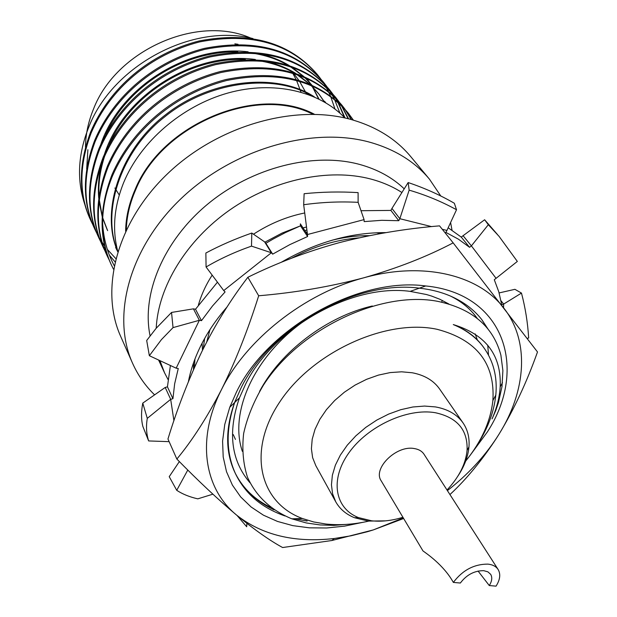 <?xml version="1.0" encoding="UTF-8"?>
<svg xmlns="http://www.w3.org/2000/svg" width="617" height="617" viewBox="0 0 617 617"><rect width="100%" height="100%" fill="white"/><g stroke="black" fill="none" stroke-linecap="round" stroke-linejoin="round"><path stroke-width="0.93" d="M188.416 381.607C190.653 370.038 194.633 358.392 200.34 346.661C207.104 332.872 216.012 319.629 227.079 306.934M281.005 262.426C315.865 242.296 350.849 232.362 385.964 232.624M171.541 312.441L156.07 328.398L146.692 340.484L149.353 355.716L161.423 339.62L173.038 327.612L171.541 312.441L193.422 308.839L195.52 309.24L201.481 320.678L212.503 305.986L225.089 291.934L223.74 290.576L271.364 252.754L272.668 254.158L289.851 244.61L307.605 236.519L307.474 234.529L364.076 219.613L364.153 221.603L381.769 220.308L398.775 220.709L399.847 218.711L431.584 226.616M442.266 229.277L446.932 230.434L445.852 232.385L458.423 239.188L469.56 247.301L471.388 245.875L496.068 278.329L494.286 279.717L498.814 291.872L501.675 304.644L503.665 304.073L503.526 307.713M173.917 420.678L170.678 399.33L172.93 398.69L174.657 383.782L178.267 368.526L176.161 368.179L199.36 320.285L201.481 320.678M499.122 292.928L514.902 289.319L521.473 293.083C525.329 307.667 527.728 322.637 528.669 337.977L527.18 338.448M521.473 293.083L503.665 304.073L500.981 300.734M497.425 234.46L484.63 219.76L488.325 224.727L499.068 236.357L517.339 261.431L496.068 278.329M488.325 224.727L471.388 245.875L463.082 235.702L461.269 237.121L448.173 227.766M469.56 247.301L461.269 237.121M409.148 190.144C425.853 195.041 441.641 201.574 456.518 209.734L454.343 203.255C439.975 194.957 424.581 188.054 408.161 182.555L409.148 190.144L399.847 218.711L391.949 208.43L390.893 210.412L361.007 210.713M446.932 230.434L456.518 209.734M398.775 220.709L390.893 210.412M303.68 204.736C321.665 202.199 339.813 201.397 358.122 202.337L358.099 192.62C340.036 191.525 322.051 191.887 304.127 193.715L303.68 204.736L307.474 234.529L300.356 223.863L300.494 225.845L285.393 232.601L273.107 239.064L265.904 243.283L272.668 254.158M364.076 219.613L358.122 202.337M307.605 236.519L300.494 225.845M251.505 246.121L251.798 233.049C235.254 238.841 219.945 245.497 205.87 253.024L206.07 266.991C219.899 258.855 235.038 251.898 251.505 246.121L271.364 252.754L264.608 241.879L265.904 243.283M206.07 266.991L223.74 290.576M217.446 282.17L195.52 309.24M173.038 327.612L199.36 320.285L193.422 308.839M149.353 355.716L176.161 368.179M170.4 365.495L167.438 386.828L172.93 398.69M147.286 418.365L142.774 403.109C141.123 411.794 141.146 419.56 142.851 426.424L148.643 440.939C146.383 433.975 145.928 426.455 147.286 418.365L170.678 399.33L165.209 387.461L167.438 386.828M148.643 440.939L169.127 441.656M212.888 494.178L197.795 498.844C189.55 496.97 182.532 494.124 176.732 490.314L169.22 476.671L179.354 461.585M187.784 470.031L176.732 490.314M246.854 523.37L246.7 526.764L237.051 515.48M484.63 219.76L463.082 235.702M408.161 182.555L391.949 208.43M264.608 241.879L251.798 233.049M165.209 387.461L142.774 403.109M448.837 303.98L439.867 299.268L431.676 296.091L426.447 294.525L410.151 291.378C352.361 283.388 273.292 327.612 245.612 384.113L239.458 397.834C227.565 432.155 231.043 460.444 249.9 482.695M487.939 328.977L482.008 319.922C474.211 309.834 463.799 301.929 450.757 296.191C461.925 301.767 470.74 309.163 477.203 318.372M487.754 345.142L488.502 355.076M362.503 522.398L344.448 526.154L326.632 527.99L309.333 527.828L292.851 525.645L277.465 521.419L263.451 515.187L251.104 506.981L240.669 496.916L232.401 485.101L226.516 471.72L223.2 456.973L222.583 441.124L224.758 424.457L229.748 407.305L236.488 391.988C267.238 327.92 358.94 276.825 425.707 285.956C504.428 293.561 528.36 369.035 487.353 431.962L469.583 456.086M403.649 518.504L373.239 529.941L331.884 540.507L282.617 547.534C269.907 540.631 254.62 529.864 236.766 515.241C218.526 499.932 198.551 481.198 176.855 459.056C192.219 440.538 207.096 417.393 221.495 389.597C235.439 361.493 247.841 330.218 258.685 295.774C295.173 292.689 330.218 286.689 363.837 277.789C397.101 268.326 426.879 256.687 453.163 242.867L537.5 351.968C526.779 382.108 514.015 409.403 499.222 433.851L496.623 437.985C481.985 460.313 466.591 479.008 450.456 494.086M258.685 295.774L247.857 277.272C230.712 299.623 215.433 324.28 202.029 351.235C188.709 379 177.349 408.253 167.955 439.003L176.855 459.056M247.857 277.272C276.84 262.965 307.382 251.412 339.473 242.612C371.951 234.252 405.3 228.668 439.528 225.861L453.163 242.867M403.302 517.925L373.239 529.941L367.678 531.646L350.95 535.811L334.291 538.51C294.849 542.975 262.341 535.217 236.766 515.241C204.281 488.965 195.967 439.597 221.495 389.597C246.036 339.659 304.15 293.623 363.837 277.789C423.632 261.084 479.178 275.12 504.128 308.5C529.895 341.594 526.085 390.816 499.222 433.851L496.577 438.008C483.643 457.613 467.246 475.152 447.402 490.615M481.723 319.56L487.33 328.229M475.19 333.897L477.411 340.183M401.922 192.512C392.736 186.604 382.378 182.115 370.832 179.046C328.838 167.924 273.555 179.47 229.902 209.888C186.288 240.383 158.16 286.928 156.217 328.229M159.95 360.637L164.562 372.822L168.032 379.501M404.228 188.841C392.343 177.48 377.457 169.343 359.572 164.415C313.706 151.929 252.16 167.338 207.844 203.996C163.497 240.653 141.424 293.877 150.047 335.687M440.831 196.067L429.509 179.239L410.791 156.679C396.507 139.488 377.18 127.264 352.816 119.999C296.337 103.378 218.742 124.865 167.809 173.508C116.736 222.089 99.507 289.504 120.662 336.358L132.524 363.166C137.915 375.221 145.273 385.787 154.597 394.865M441.641 302.137L442.35 300.433M452.022 230.195L450.595 222.521M429.509 179.239C415.133 161.947 395.566 149.7 370.809 142.504C313.421 126.053 234.013 148.373 181.683 198.049C129.2 247.672 111.23 316.043 132.524 363.166M202.499 350.271L202.06 343.26M303.063 227.912L306.51 226.987M299.816 226.123L282.046 233.087L264.886 242.18M447.001 489.998C458.979 477.273 465.665 464.084 467.069 450.433C467.941 430.049 457.336 417.47 435.255 412.704C407.282 407.837 367.655 426.162 348.782 452.994C329.64 479.756 334.931 508.493 358.57 517.624L371.65 520.81C381.507 521.851 391.934 520.679 402.924 517.293M385.725 520.841L368.38 521.087L354.559 517.74C346.098 514.339 339.82 509.025 335.741 501.798L332.594 493.793L331.445 484.846L332.37 475.213L335.37 465.179L340.376 455.068L347.263 445.181L355.824 435.857L365.796 427.38L376.848 420.046L388.641 414.084L400.78 409.688L412.881 406.989L424.55 406.063L435.425 406.911C447.896 409.148 457.112 414.493 463.066 422.946C467.717 429.818 469.684 437.8 468.959 446.893C468.064 456.619 464.354 466.383 457.845 476.17M478.059 571.049L489.281 585.556C492.011 581.191 492.474 577.45 490.677 574.342L487.893 571.836L483.705 570.663C474.35 570.671 466.568 574.797 460.359 583.026L453.356 582.417C443.523 564.732 425.915 553.117 422.977 550.927L381.175 480.805C372.483 468.55 396.384 445.004 414.177 448.536C418.688 449.245 421.974 451.158 424.033 454.266L498.12 569.491C496.083 566.421 492.682 564.632 487.916 564.115C474.064 564.1 462.542 570.201 453.356 582.417M463.066 422.946L439.597 389.003C433.643 380.542 424.542 375.136 412.287 372.776L401.628 371.804L390.206 372.583L378.398 375.113L366.567 379.324L355.099 385.085L344.363 392.219L334.707 400.495L326.439 409.642L319.814 419.352L315.025 429.324L312.202 439.235L311.408 448.775L312.634 457.675L315.811 465.665L335.741 501.798M489.281 585.556L496.053 586.15C500.125 579.672 500.811 574.118 498.12 569.491M465.681 461.076C481.507 441.51 490.577 421.342 492.875 400.572C495.258 363.475 476.679 339.712 437.129 329.308C386.705 318.38 313.32 351.567 280.195 401.305C246.538 450.904 259.456 502.732 302.43 518.511L313.729 521.967L325.869 524.018C339.52 525.445 353.803 524.481 368.719 521.126M476.062 446.677C487.376 429.663 493.955 412.472 495.806 395.088C497.549 376.771 493.384 360.714 483.296 346.931C476.054 337.306 466.051 329.856 453.287 324.573C485.988 334.576 501.613 355.353 500.179 386.913C499.515 397.363 496.808 408.022 492.073 418.881L495.79 410.413L498.482 402.438L501.991 386.558L502.886 370.555L500.888 355.107C493.322 326.686 472.337 308.778 437.923 301.389C381.607 290.283 299.924 328.167 263.436 385.139C253.826 401.235 247.232 417.331 243.653 433.419C241.879 449.107 243.152 463.691 247.456 477.188C256.209 496.377 271.002 510.259 291.833 518.82L306.24 522.938L320.076 524.936L333.874 525.375L350.464 524.072M193.499 369.629L193.553 362.811M304.891 230.65L306.888 229.948M194.44 367.501L194.933 359.055M306.071 232.432L307.158 232.046M332.201 240.167C345.011 237.036 357.39 235.54 369.336 235.679M291.486 258.253C313.536 246.53 336.08 239.72 359.117 237.83M274.11 509.881C256.502 501.598 243.622 489.52 235.478 473.648M307.127 521.026L294.648 518.743M284.954 515.951C262.086 507.968 245.774 494.24 236.002 474.766C225.753 453.348 225.544 428.591 235.378 400.487M250.818 38.1C197.131 14.268 115.757 50.424 93.437 109.224C88.246 121.881 85.593 134.529 85.485 147.185M86.758 168.549L87.884 149.707L86.681 169.073M252.978 38.57C192.597 23.122 113.227 65.225 89.18 126.107C77.781 154.196 76.485 180.766 85.277 205.823M314.439 114.268C258.161 83.989 161.538 123.655 135.03 189.758C128.961 203.672 125.829 217.485 125.629 231.198M311.516 95.697C274.064 73.084 207.968 81.228 164.461 117.068C120.469 151.319 100.964 212.31 117.785 251.42C112.07 229.655 114.014 206.757 123.608 182.725C140.491 141.548 182.177 105.823 227.912 93.028C273.786 80.218 319.405 91.247 344.934 117.978M113.466 269.166L111.446 265.071C105.515 252.26 102.569 238.27 102.607 223.107C103.502 238.617 107.35 252.769 114.153 265.557M126.315 229.755C126.701 216.544 129.809 203.263 135.64 189.897C161.831 124.727 256.672 85.161 312.842 114.238M353.41 120.168L348.582 113.536C320.478 80.858 279.763 69.868 226.439 80.549C175.267 94.062 132.748 129.57 112.626 175.59C105.939 191.841 102.599 207.674 102.607 223.107M348.582 113.536L347.795 112.556C319.706 79.886 279.023 68.888 225.745 79.547C174.626 93.044 132.161 128.506 112.07 174.495C99.09 208.106 98.782 238.093 111.145 264.431L111.446 265.071M344.949 109.17L342.273 105.654C314.254 73.068 273.801 62.032 220.894 72.536C170.145 85.856 128.043 121.055 108.16 166.791C95.326 200.224 95.072 230.079 107.404 256.348L109.371 260.343M342.273 105.654L341.494 104.689C313.49 72.12 273.069 61.075 220.215 71.557C169.513 84.845 127.464 120.014 107.613 165.711C94.802 199.121 94.555 228.953 106.88 255.222L107.404 256.348M338.702 101.358L336.064 97.902C308.138 65.417 267.94 54.335 215.456 64.669C165.109 77.796 123.415 112.695 103.779 158.145C91.1 191.378 90.907 221.087 103.193 247.278L105.129 251.204M336.064 97.902L335.309 96.954C307.389 64.477 267.215 53.394 214.785 63.705C164.492 76.809 122.852 111.669 103.24 157.088C90.583 190.291 90.398 219.984 102.684 246.16L103.193 247.27M102.939 246.715L104.898 250.633M332.555 93.684L329.972 90.283C302.129 57.898 262.179 46.784 210.112 56.934C160.173 69.883 118.873 104.489 99.468 149.653C86.951 182.686 86.82 212.248 99.059 238.355L100.957 242.219M329.972 90.283L329.223 89.349C301.397 56.972 261.477 45.859 209.456 55.993C159.564 68.911 118.317 103.486 98.944 148.612C86.449 181.614 86.318 211.168 98.558 237.26L99.059 238.355M98.813 237.807L100.733 241.656M101.018 242.196L103.178 246.013M103.502 246.553L105.916 250.332M109.363 255.122L114.97 261.785M326.524 86.133L323.971 82.794C296.229 50.509 256.525 39.357 204.859 49.345C155.322 62.109 114.415 96.429 95.242 141.316C82.879 174.141 82.794 203.564 94.995 229.586L96.861 233.38M97.139 233.912L99.237 237.684M99.545 238.208L101.882 241.941M102.229 242.466L104.828 246.16M107.35 249.415L115.765 258.546M323.971 82.794L323.239 81.876C295.504 49.599 255.831 38.447 204.219 48.419C154.728 61.152 113.867 95.442 94.717 140.29C82.377 173.092 82.308 202.499 94.501 228.506L94.995 229.586M320.585 78.714L318.079 75.436C290.422 43.244 250.965 32.061 199.7 41.887C150.556 54.473 110.034 88.509 91.085 133.118C78.868 165.749 78.845 195.026 91 220.963L92.835 224.696M318.079 75.436L317.354 74.534C289.712 42.349 250.286 31.166 199.067 40.977C149.97 53.54 109.494 87.537 90.576 132.115C78.382 164.716 78.359 193.985 90.514 219.907L91 220.963M90.761 220.431L92.612 224.156M353.225 120.114L348.189 113.05M351.443 119.613L345.312 109.679M351.135 119.528L344.895 109.224M344.533 108.708L341.88 105.168M348.582 118.85L341.88 106.062M341.54 105.53L339.057 101.859M348.181 118.749L341.448 105.63M341.108 105.098L338.648 101.412M338.293 100.903L335.687 97.432M345.065 118.009L338.293 102.669M337.985 102.114L335.694 98.296M335.355 97.779L332.91 94.177M344.463 117.492L337.838 102.268M337.53 101.705L335.27 97.872M334.938 97.347L332.509 93.73M332.162 93.236L329.594 89.82M339.928 113.15L334.561 99.499M334.275 98.921L332.177 94.956M331.869 94.409L329.609 90.668M329.277 90.151L326.871 86.619M334.977 109.039L330.689 96.53M330.427 95.936L328.522 91.825M328.236 91.254L326.162 87.375M325.861 86.835L323.624 83.164M323.3 82.663L320.933 79.192M234.83 43.838L238.054 44.285M293.661 73.477L298.844 80.295M299.5 81.243L306.541 93.838M300.949 92.072L296.53 80.387M296.106 79.5L292.705 73.184M292.157 72.282L291.656 71.479M318.981 99.052L312.079 85.894M311.485 84.992L307.628 79.655M312.765 86.203L313.405 87.012L312.75 86.195M311.932 85.192L304.69 77.511M303.379 76.323L290.298 66.613M287.576 65.016C276.231 58.654 263.621 54.574 249.738 52.784M237.784 51.897C183.889 50.717 127.989 85.601 105.731 134.46M324.542 102.036L319.274 94.494L311.022 85.431M309.726 84.236L296.785 74.487M294.101 72.883C282.948 66.52 270.57 62.379 256.973 60.466M245.365 59.44C189.913 57.319 131.282 93.807 109.116 144.663M104.713 155.939C100.155 169.906 98.25 183.372 99.021 196.329M99.252 199.569L102.237 216.127M102.738 217.886L107.636 230.635M325.745 102.746L324.557 101.227L325.707 102.723M116.073 248.396L117.708 251.659M318.596 98.859L311.901 85.817M311.338 84.93L306.973 78.822M311.978 85.215L305.099 77.688M303.873 76.531L291.818 67.137M289.365 65.603C279.586 59.741 268.904 55.638 257.343 53.293M248.127 51.82C188.586 44.478 120.485 86.372 100.91 144.07M324.311 101.905L318.596 93.63L311.408 85.601M310.197 84.429L298.266 75.004M295.844 73.462C286.219 67.6 275.73 63.451 264.369 61.021M255.369 59.479C194.64 51.088 123.778 94.578 104.551 154.026M101.82 163.135C98.774 175.367 97.748 187.074 98.751 198.258M99.052 201.227L102.206 216.69M102.715 218.356L107.157 229.64M115.58 247.363L117.731 251.589M314.423 96.915C277.411 72.258 210.42 78.829 165.248 115.024C120.03 149.43 99.954 211.901 117.747 251.535M114.87 188L119.266 195.018M242.35 451.351C227.889 409.094 258.616 348.181 313.567 314.894M206.757 341.872L209.988 329.578M376.848 232.732L380.026 233.65M453.287 324.573C465.658 329.416 475.398 336.512 482.502 345.875L483.296 346.931M259.572 391.379C280.619 351.489 326.979 316.436 372.321 305.986M235.447 439.427L233.257 434.561M203.24 348.782L204.636 338.486M304.729 212.965C286.743 216.613 269.66 223.693 253.479 234.205M212.171 275.128C205.839 284.938 201.242 294.941 198.381 305.145M450.757 296.191C441.309 292.103 430.836 289.427 419.336 288.17C356.225 279.663 270.061 327.689 240.954 388.132L234.568 402.608C225.182 429.177 225.375 452.631 235.139 472.977M235.54 473.794C243.144 488.471 254.744 499.616 270.354 507.213M358.122 202.06L358.307 202.87M410.151 291.378L425.707 285.956M234.637 402.546L239.458 397.834M334.291 538.51L331.884 540.507M234.568 402.6L229.748 407.305M164.562 372.822L158.584 360.004M467.069 450.433L468.959 446.893M492.875 400.572L495.806 395.088M500.179 386.913L502.469 382.633M235.015 472.73L236.002 474.758M292.921 72.513L291.856 71.14M302.43 518.511L291.833 518.82M358.57 517.624L354.559 517.74"/></g></svg>
